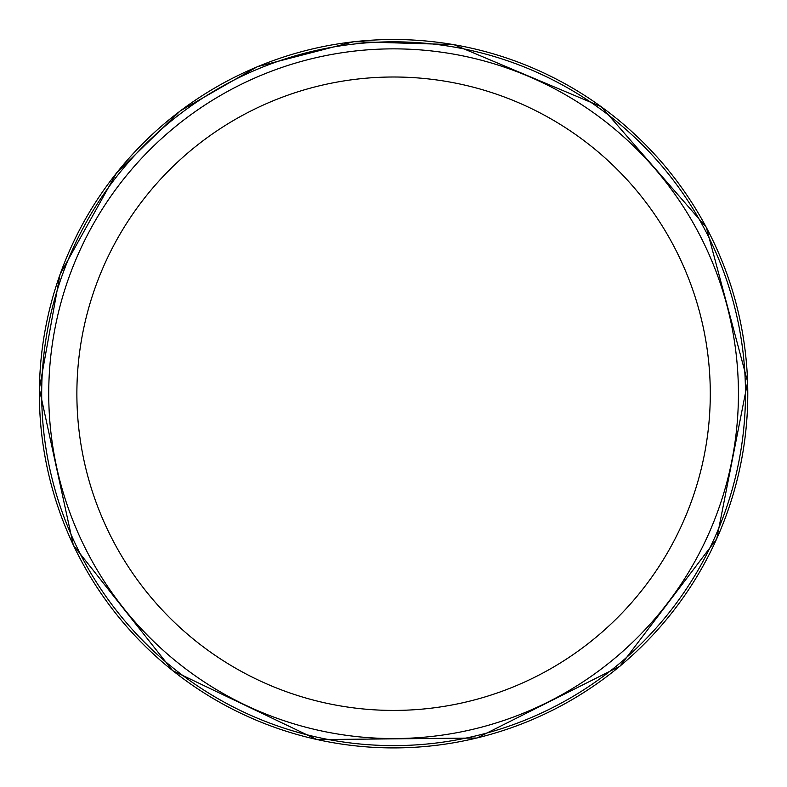 <?xml version="1.0" encoding="UTF-8"?>
<svg xmlns="http://www.w3.org/2000/svg" width="787" height="787" viewBox="0 0 787 787"><rect width="100%" height="100%" fill="white"/><g stroke="black" fill="none" stroke-linecap="round" stroke-linejoin="round"><path stroke-width="1.18" d="M738.432 393.716A344.854 344.854 0 0 1 221.157 692.363A344.854 344.854 0 0 1 221.157 95.06A344.854 344.854 0 0 1 738.432 393.716M745.476 393.716A351.887 351.887 0 0 1 217.635 698.462A351.887 351.887 0 0 1 217.635 88.97A351.887 351.887 0 0 1 745.476 393.716M710.287 393.716A316.699 316.699 0 0 1 235.234 667.986A316.699 316.699 0 0 1 235.234 119.437A316.699 316.699 0 0 1 710.287 393.716M39.38 393.716A354.209 354.209 0 0 0 570.683 700.46A354.209 354.209 0 0 0 570.683 86.964A354.209 354.209 0 0 0 39.38 393.716M39.35 388.857L73.339 545.194L172.638 670.642L316.994 739.603L476.981 738.019L619.949 666.225L716.75 538.849L747.65 381.872L706.332 227.315L601.238 106.688L453.784 44.603L353.993 41.662L257.349 66.688L180.302 110.839L116.653 172.766L60.019 274.378L39.35 388.857"/></g></svg>
